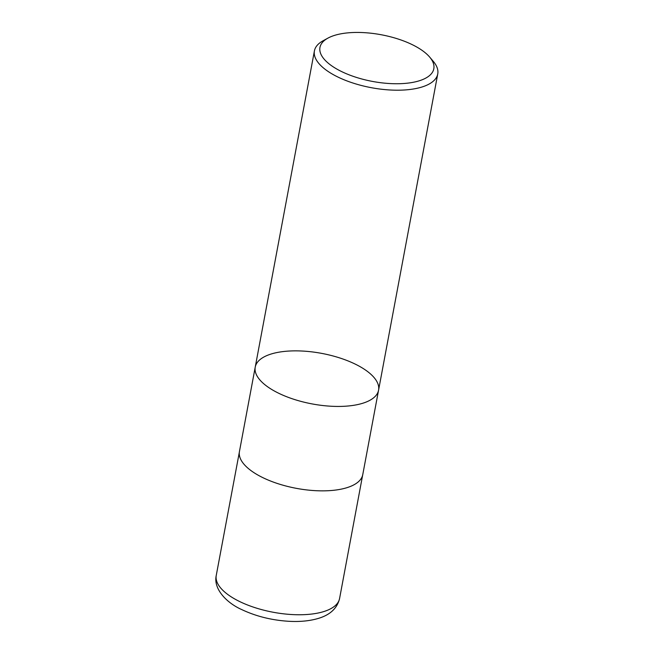 <?xml version="1.0" encoding="UTF-8"?>
<svg xmlns="http://www.w3.org/2000/svg" width="654" height="654" viewBox="0 0 654 654"><rect width="100%" height="100%" fill="white"/><g stroke="black" fill="none" stroke-linecap="round" stroke-linejoin="round"><path stroke-width="0.98" d="M409.551 43.393A57.92 23.74 -169.4 0 1 429.711 57.127A57.92 23.74 -169.4 0 1 372.527 81.431A57.92 23.74 -169.4 0 1 327.997 38.087A57.92 23.74 -169.4 0 1 409.551 43.393M429.711 57.127L433.3 61.362A62.735 25.719 -169.4 0 1 437.747 73.959A62.735 25.719 -169.4 0 1 402.578 90.088A62.735 25.719 -169.4 0 1 340.709 78.341A62.735 25.719 -169.4 0 1 314.419 50.873A62.735 25.719 -169.4 0 1 323.125 40.744L327.997 38.087M281.531 394.575A62.735 25.719 10.6 0 0 343.391 406.322A62.735 25.719 10.6 0 0 378.568 390.193A62.735 25.719 -169.4 0 1 343.391 406.322A62.735 25.719 -169.4 0 1 281.531 394.575A62.735 25.719 -169.4 0 1 255.232 367.115A62.735 25.719 10.6 0 0 281.531 394.575M265.728 478.99A62.735 25.719 -169.4 0 1 239.438 451.53L255.232 367.115A62.735 25.719 -169.4 0 1 321.629 353.373A62.735 25.719 -169.4 0 1 378.568 390.193L362.766 474.608A62.735 25.719 -169.4 0 1 327.597 490.745A62.735 25.719 -169.4 0 1 265.728 478.99M339.581 598.508A62.735 25.719 -169.4 0 1 273.184 612.25A62.735 25.719 -169.4 0 1 216.253 575.43C213.065 589.606 227.78 603.47 241.702 609.561C256.008 616.33 271.745 620.245 288.913 621.3C300.292 621.929 310.323 620.899 319.005 618.21C330.425 614.629 337.284 608.065 339.581 598.508L362.61 475.319M314.419 50.873L255.232 367.115M437.747 73.959L378.568 390.193M239.331 452.249L216.253 575.43"/></g></svg>
